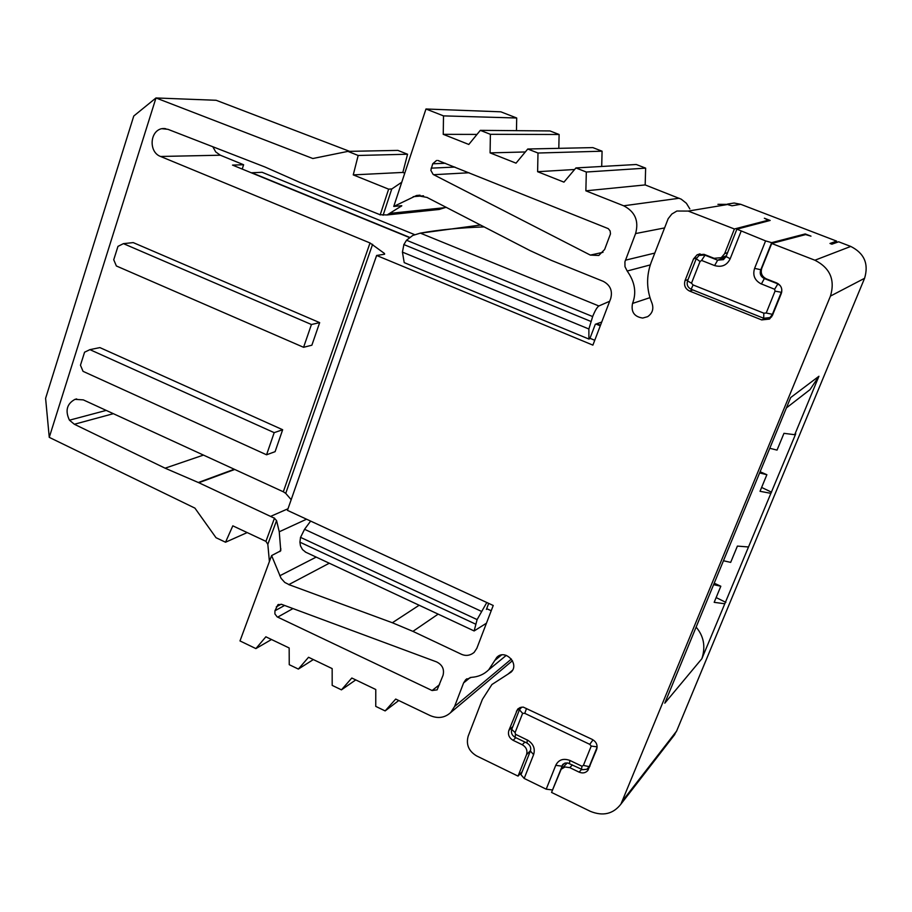 <?xml version="1.0" encoding="UTF-8"?>
<svg xmlns="http://www.w3.org/2000/svg" width="912" height="912" viewBox="0 0 912 912"><rect width="100%" height="100%" fill="white"/><g stroke="black" fill="none" stroke-linecap="round" stroke-linejoin="round"><path stroke-width="1.37" d="M836.019 242.729L836.669 241.133L740.704 204.299L734.137 203.023L727.514 204.083M592.652 316.555L406.524 240.232L403.891 244.564L402.431 252.122L404.21 262.622L588.901 339.059L588.878 328.993L592.652 316.555C594.989 310.741 597.064 307.219 598.865 305.976L609.683 301.256M406.524 240.232L412.737 235.467L420.341 233.13C438.661 229.813 459.956 227.738 484.215 226.906M486.449 623.204L474.137 630.956L477.113 619.59L486.803 602.513M300.538 537.373L299.911 542.173L300.481 545.866L302.488 549.56L305.794 552.239M649.96 297.654L632.54 303.434C630.865 311.881 634.25 316.76 642.698 318.06L647.623 316.681C652.445 313.34 653.904 308.86 652 303.217C646.426 289.674 646.163 276.017 651.225 262.257L668.188 218.663L671.836 214.035L676.875 211.025L688.229 211.082L734.399 228.992L768.212 220.214L764.359 218.23L770.161 220.453L736.896 229.163L726.089 256.489L723.467 259.635L717.653 260.182L704.611 255.041L699.071 255.44L696.232 258.712L687.545 280.885C686.485 284.635 687.671 287.417 691.102 289.241M780.205 285.616L777.628 283.792L764.347 278.559L761.372 284.031C754.703 280.531 752.446 275.31 754.6 268.379L765.59 240.905L736.896 229.163M765.59 240.905L771.666 242.649L805.228 233.939L810.973 236.151L805.57 234.578M805.604 234.601L771.723 243.47L761.782 268.242C760.357 273.053 761.896 276.598 766.388 278.89L776.648 282.925C781.151 285.205 782.69 288.762 781.265 293.596L772.43 315.415L769.489 319.075L761.702 319.918L689.586 291.065C685.208 288.819 683.692 285.319 685.049 280.565L688.036 279.631M572.394 764.917L569.795 767.642L565.007 766.969L561.165 769.238L551.543 792.425L590.269 811.304C602.946 816.457 613.16 814.063 620.924 804.11L830.456 296.081C835.267 279.881 830.08 267.934 814.906 260.228L771.723 243.47M672.976 736.816L676.624 731.059L864.576 278.297C868.908 263.876 864.291 253.251 850.736 246.434L838.652 241.794L831.881 244.188L829.988 243.458L836.669 241.133M552.797 789.279L562.864 764.404L565.087 763.082L567.709 762.956L582.586 769.705L586.895 769.261L589.232 766.639L597.121 747.167M521.755 707.119L519.43 709.787L511.735 729.418C510.811 732.781 511.94 735.425 515.12 737.341L526.976 743.052L527.341 739.974C533.349 743.656 535.435 748.547 533.6 754.646L524.172 778.438L546.208 789.176L552.193 789.94M524.172 778.438L520.98 774.733L530.374 751.009C531.354 747.703 530.225 745.047 526.976 743.052M522.2 771.632L518.05 776.112L476.577 755.9C468.7 751.123 465.907 744.545 468.175 736.166L482.368 699.424L491.921 684.513L511.142 672.087C519.863 663.811 504.986 648.58 496.801 657.37L488.695 669.818C483.953 674.424 478.173 676.932 471.344 677.354L465.656 679.771L463.592 682.917L454.564 706.526L511.393 659.057M804.874 234.794L805.228 233.939M765.122 278.263L764.347 278.559C760.745 276.655 759.514 273.828 760.676 270.077L771.666 242.649M300.561 537.362L304.562 529.291L310.639 521.094M546.208 789.176L555.739 765.339C558.577 759.696 563.308 758.066 569.92 760.448L581.981 766.251L583.395 765.396L591.238 746.073L589.745 744.34L524.765 713.344L522.622 713.332L515.098 732.564L515.474 734.263L527.307 740.054M741.046 231.386L730.17 258.791C726.978 265.278 721.791 267.547 714.609 265.574L701.579 260.433L700.051 261.516M696.232 258.712L700.04 261.505L691.49 283.21L693.086 284.943L763.811 313.169L766.217 313.01L775.04 291.133M763.766 318.288L769.922 317.57L772.259 314.663L781.31 292.296L775.018 291.122L774.63 289.275L761.406 283.94M693.086 284.954L691.159 289.264L763.629 318.231M781.709 292.125L781.744 289.15M414.664 234.646L262.12 172.3M251.29 172.79L262.097 172.288M251.735 172.721L409.591 237.348M488.695 603.391L486.404 609.398L487.122 608.874L491.215 610.744M601.715 322.061L595.331 324.273L589.802 338.728L588.901 339.059M569.92 760.448L569.43 763.481M581.981 766.251L581.491 769.295M583.418 765.396L589.232 766.65L590.041 765.772M591.238 746.073L597.007 746.848M589.745 744.34L592.64 740.407M524.765 713.355L526.486 708.533M522.622 713.332L519.43 709.787M515.109 732.564L511.735 729.418M515.474 734.263L515.12 737.341M714.609 265.574L717.653 260.182L725.747 257.23M701.579 260.433L705.25 254.824M691.49 283.21L687.545 280.885M763.823 313.158L763.697 318.265M766.217 313.01L772.829 314.423M774.63 289.275L778.027 283.632M291.179 499.685L285.73 493.369L283.324 491.785L370.021 242.968L384.499 253.49L384.59 254.22L376.622 255.474L287.44 510.367L493.232 605.488L476.828 648.329L474.092 652.445C470.068 655.648 465.793 656.241 461.255 654.189L412.931 631.366L392.354 622.748L419.144 605.249M376.622 255.474L592.891 345.124L610.652 298.714M594.749 340.267L589.973 338.295M409.363 237.519L232.514 165.095L243.618 164.741L242.204 169.062M370.021 242.968L160.569 156.465L220.316 155.211L243.618 164.741M283.324 491.785L83.3 399.878L75.001 399.353C66.85 403.777 64.991 410.719 69.449 420.193L106.214 410.4M717.926 204.334L728.346 204.379L688.229 211.082M600.278 325.823L595.969 324.056M271.502 639.506L255.884 648.592L265.905 636.758M266.042 636.895L289.161 647.976L289.241 664.677L298.361 669.077L308.541 657.267L332.162 668.599L332.185 685.391L341.453 689.848L351.815 678.015L375.778 689.506L375.755 706.39L385.138 710.915L395.705 699.059L430.076 715.532C437.897 718.873 444.76 717.881 450.665 712.568L454.564 706.526M518.05 776.112L526.52 754.703C527.717 750.473 526.304 747.156 522.268 744.739L513.125 740.327L515.804 737.671M569.795 767.642L579.097 772.133C582.688 773.581 585.618 773 587.898 770.401L596.619 749.539C597.862 745.229 596.425 741.855 592.298 739.438L523.237 707.096L520.079 707.53L517.549 709.319L508.885 730.387C507.688 734.605 509.101 737.922 513.125 740.327M734.399 228.992L724.641 253.673L721.267 257.674L714.073 258.301L704.007 254.334L697.087 254.824L693.519 258.94L685.049 280.565M632.54 303.434C636.69 292.718 634.9 281.911 627.182 271.024L624.982 266.669L624.925 261.778L635.584 233.563C639.05 220.955 635.083 211.709 623.683 205.793L585.869 190.825L586.313 172.026L575.928 167.933L563.947 182.138L537.613 171.707L537.989 153.022L527.763 149.009L516.021 163.157L490.086 152.885L490.394 134.315L480.316 130.359L468.802 144.461L443.437 134.406M443.243 134.406L443.506 115.881L425.972 108.995L393.756 206.443L416.567 195.487L427.272 197.471M427.238 197.562L529.975 250.561L551.327 260.365L603.277 281.352C610.276 285.103 612.75 290.848 610.698 298.6M290.119 585.071L392.354 622.748M290.096 585.151L284.772 582.437L281.044 578.288L271.605 555.59L239.993 640.931L255.884 648.592M274.934 610.778L277.909 604.747L281.683 604.371L436.597 661.907C442.366 664.802 444.509 669.283 443.027 675.347L437.122 689.86L432.083 690.532L277.145 616.865L274.9 613.901L274.934 610.778L284.601 605.454M437.783 160.421L608.281 228.65L610.117 230.93L610.493 233.86L604.633 249.478L598.785 255.474L590.326 255.086L433.154 174.443L430.84 170.327L432.721 163.784L445.432 163.282M436.563 160.466L432.721 163.784M349.615 151.346L216.178 100.286L155.975 97.96L312.816 158.517L347.928 151.381L358.177 155.473L353.252 174.887L402.853 172.425L407.561 154.231L397.894 150.4L347.928 151.381M402.853 172.425L404.757 173.189M220.316 155.211L215.711 151.905L212.815 146.752M165.756 128.695L161.686 128.672C149.557 131.294 148.747 152.293 160.569 156.465M269.405 561.53L267.82 544.293L265.928 541.363L232.811 525.836L225.538 542.218L216.019 537.715L194.929 508.132L49.259 437.361L155.986 97.96M274.352 518.176L198.77 482.699L165.106 468.187L74.362 424.262L69.449 420.193M161.686 128.672L167.933 129.322L264.925 166.976L299.843 182.411L380.087 214.742M380.156 214.936L388.637 189.16L353.252 174.887M266.566 454.792L83.049 371.344L80.461 365.222L84.577 352.203L89.912 349.638L99.898 347.597L282.663 429.734L275.093 451.668L266.566 454.792L274.193 432.653L282.663 429.734M319.667 322.631L311.87 345.203L303.582 347.301L116.371 265.973L113.738 259.76L117.967 246.377L123.428 243.641L133.22 242.603L319.667 322.631L311.437 324.512L303.582 347.301M768.212 220.214L767.881 221.057M313.34 659.57L298.361 669.077M355.748 679.907L341.453 689.848M398.749 700.519L385.138 710.915M696.118 627.125C703.836 636.188 705.751 646.722 701.864 658.715L664.791 703.175L790.67 397.564L818.93 376.257L794.705 434.705L783.967 433.337L777.035 450.106L769.774 448.282M701.864 658.715L795.743 433.793L794.705 434.705M585.869 190.825L645.172 184.919L681.207 199.169L686.383 203.262L689.837 208.905M645.172 184.919L645.639 168.139L586.313 172.026M645.639 168.139L636.28 164.502L575.928 167.933M574.606 169.507L537.613 171.707M601.703 166.474L602.08 151.198L537.989 153.022M602.08 151.198L592.846 147.607L527.763 149.009M525.312 151.962L490.086 152.885M558.805 148.337L559.113 134.486L490.394 134.315M559.113 134.486L549.993 130.94L480.316 130.359M476.999 134.417L443.243 134.338M516.466 130.655L516.705 118.001L443.506 115.881M516.705 118.001L500.836 111.823L425.972 108.995M393.756 206.443L401.599 205.702M401.816 205.804L387.098 214.947L380.201 214.742M432.801 210.136L439.196 209.464L446.185 207.252M271.605 555.59L280.771 550.78L279.254 531.776L276.564 520.592L274.432 518.255M358.177 155.473L407.561 154.231M401.77 182.218L391.75 189.001L388.637 189.16L391.852 188.921M165.106 468.187L203.456 455.088M198.839 482.722L234.749 469.463M225.538 542.218L247.186 532.574M49.259 437.361L45.6 398.339L133.768 116.018L155.975 97.96M89.912 349.638L274.193 432.653M123.428 243.641L311.437 324.512M797.202 399.559L810.004 389.629L818.93 376.257M771.541 492.184L761.623 487.441M759.628 472.929L766.878 474.707L760.027 491.306L770.446 493.255M748.182 546.949L737.398 546.094L730.672 562.373L723.455 560.755M725.861 602.376L716.137 597.565M713.606 584.66L720.822 586.234L714.176 602.33L724.641 603.755M766.878 474.707L760.106 471.755M720.822 586.234L714.21 583.201M598.865 305.976L420.341 233.13M403.811 244.541L590.805 321.389M402.431 252.122L588.878 328.993M477.113 619.59L300.47 537.339M475.414 624.036L299.911 542.173M850.736 246.434L814.906 260.228M728.278 204.767L732.017 205.793L740.704 204.299M761.315 269.838L754.6 268.379M564.471 763.31L561.735 766.137L555.739 765.339M304.562 529.291L481.217 611.257M533.6 754.646L530.374 751.009M730.17 258.791L726.089 256.489M596.836 323.749L600.495 325.253M384.499 253.49L384.226 254.277M265.928 541.363L274.512 518.084M285.73 493.369L372.609 244.313M676.624 731.059L622.85 800.451M530.533 750.519L526.52 754.703M512.498 670.274L507.893 674.207M501.543 654.964L494.749 660.505M463.592 682.917L470.341 677.445M412.931 631.366L438.148 614.129M664.472 227.943L635.584 233.563M654.77 253.08L625.393 260.205M650.279 264.913L627.182 271.024M727.616 252.613L724.641 253.673M864.576 278.297L830.456 296.081M524.913 742.06L522.268 744.739M508.885 730.387L512.863 726.533M516.386 711.246L520.205 707.484M579.097 772.133L581.662 769.375M761.702 319.918L764.894 318.607M689.586 291.065L692.869 289.948M693.519 258.94L696.643 257.879M679.212 198.246L623.683 205.793M445.261 207.628L390.655 213.283M413.193 196.673L423.544 195.806M329.278 563.217L288.728 584.649M316.202 557.095L279.767 575.78M306.546 519.202L279.254 531.776M276.29 606.879L281.17 604.211M439.527 684.684L432.083 690.532M277.658 617.139L292.98 608.566M603.003 252.328L590.326 255.086M469.076 172.756L433.61 174.705M431.159 168.15L454.883 167.067M113.362 413.683L74.362 424.262M198.337 482.505L234.27 469.247M287.998 508.759L270.978 516.226M267.82 544.293L276.564 520.592M391.75 189.001L383.097 215.266M401.257 205.736L401.006 206.488M280.896 548.864L279.881 551.578M474.137 630.956L305.269 551.988M588.525 767.893L589.699 766.616M769.922 317.57L771.677 316.84M563.16 764.142L562.533 764.78M480.556 225.025L420.443 233.164M691.159 289.321L691.638 288.203M763.743 316.624L763.652 318.311M596.938 323.714L600.518 325.185M76.699 398.932L75.001 399.353M674.857 734.377L620.924 804.11M498.077 656.332L496.801 657.37M506.263 655.375L488.695 669.818M465.656 679.771L466.853 678.802M450.665 712.568L512.453 660.71M517.514 709.365L518.335 708.556M567.298 762.899L561.94 768.44M697.076 254.836L700.04 253.844M726.351 255.839L721.301 257.663M416.567 195.487L420.056 195.191M278.513 604.417L277.909 604.747M439.082 209.475L387.224 214.936M164.776 128.558L162.667 128.546M810.016 389.641L786.406 407.915"/></g></svg>
